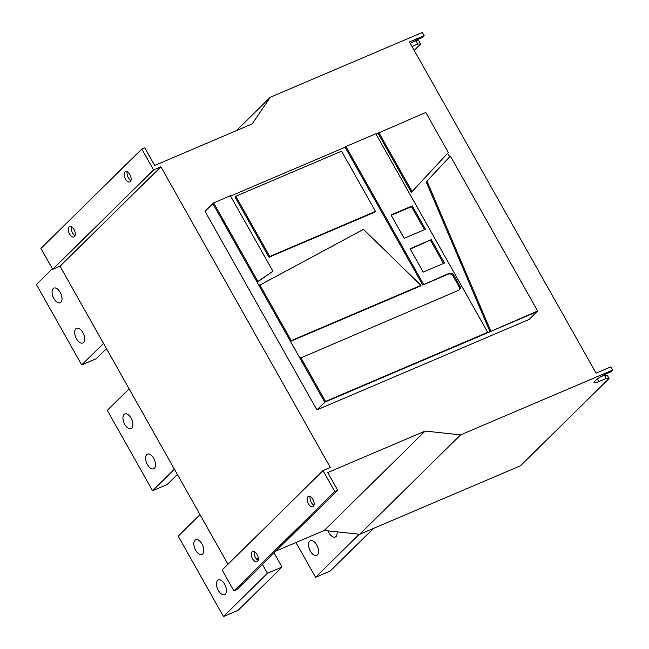<?xml version="1.0" encoding="UTF-8"?>
<svg xmlns="http://www.w3.org/2000/svg" width="649" height="649" viewBox="0 0 649 649"><rect width="100%" height="100%" fill="white"/><g stroke="black" fill="none" stroke-linecap="round" stroke-linejoin="round"><path stroke-width="0.97" d="M337.074 531.839A7.966 4.219 66.9 0 1 335.282 537.023A7.966 4.219 66.9 0 1 328.994 532.813A7.966 4.219 66.9 0 1 328.078 530.858M124.754 424.389A7.966 4.219 66.9 0 1 124.795 413.94A7.966 4.219 66.9 0 1 131.082 418.151A7.966 4.219 66.9 0 1 131.041 428.6A7.966 4.219 66.9 0 1 124.754 424.389M147.404 464.587A7.966 4.219 66.9 0 1 147.445 454.138A7.966 4.219 66.9 0 1 153.732 458.348A7.966 4.219 66.9 0 1 153.691 468.789A7.966 4.219 66.9 0 1 147.404 464.587M218.299 590.403A7.966 4.219 66.9 0 1 218.34 579.955A7.966 4.219 66.9 0 1 224.627 584.165A7.966 4.219 66.9 0 1 224.586 594.606A7.966 4.219 66.9 0 1 218.299 590.403M195.649 550.206A7.966 4.219 66.9 0 1 195.69 539.757A7.966 4.219 66.9 0 1 201.977 543.967A7.966 4.219 66.9 0 1 201.936 554.408A7.966 4.219 66.9 0 1 195.649 550.206M310.384 551.155A7.966 4.219 66.9 0 1 310.425 540.706A7.966 4.219 66.9 0 1 316.712 544.917A7.966 4.219 66.9 0 1 316.671 555.357A7.966 4.219 66.9 0 1 310.384 551.155M76.517 338.77A7.966 4.219 66.9 0 1 76.558 328.321A7.966 4.219 66.9 0 1 82.845 332.531A7.966 4.219 66.9 0 1 82.796 342.98A7.966 4.219 66.9 0 1 76.517 338.77M53.867 298.572A7.966 4.219 66.9 0 1 53.908 288.132A7.966 4.219 66.9 0 1 60.195 292.334A7.966 4.219 66.9 0 1 60.146 302.783A7.966 4.219 66.9 0 1 53.867 298.572M252.08 551.747A5.622 2.977 -113.1 0 0 252.299 558.262A5.622 2.977 -113.1 0 0 257.004 561.742A5.622 2.977 -113.1 0 0 257.515 561.393A5.622 2.977 -113.1 0 0 257.296 554.871A5.622 2.977 -113.1 0 0 252.591 551.399A5.622 2.977 -113.1 0 0 252.08 551.747M254.392 551.569A5.622 2.977 -113.1 0 0 258.124 560.322M307.91 496.728A5.622 2.977 -113.1 0 0 308.129 503.243A5.622 2.977 -113.1 0 0 312.834 506.723A5.622 2.977 -113.1 0 0 313.353 506.374A5.622 2.977 -113.1 0 0 313.134 499.86A5.622 2.977 -113.1 0 0 308.429 496.38A5.622 2.977 -113.1 0 0 307.91 496.728M310.23 496.55A5.622 2.977 -113.1 0 0 313.962 505.303M69.07 226.955A5.622 2.977 -113.1 0 0 69.289 233.47A5.622 2.977 -113.1 0 0 73.994 236.95A5.622 2.977 -113.1 0 0 74.505 236.601A5.622 2.977 -113.1 0 0 74.286 230.087A5.622 2.977 -113.1 0 0 69.581 226.606A5.622 2.977 -113.1 0 0 69.07 226.955M71.382 226.777A5.622 2.977 -113.1 0 0 75.114 235.53M124.908 171.936A5.622 2.977 -113.1 0 0 125.119 178.451A5.622 2.977 -113.1 0 0 129.824 181.931A5.622 2.977 -113.1 0 0 130.344 181.582A5.622 2.977 -113.1 0 0 130.125 175.068A5.622 2.977 -113.1 0 0 125.419 171.587A5.622 2.977 -113.1 0 0 124.908 171.936M127.22 171.766A5.622 2.977 -113.1 0 0 130.952 180.511M276.06 551.001L324.289 530.452L359.716 534.289L520.498 465.763L609.087 378.472L606.207 378.448L598.897 381.563A10.303 1.785 150.6 0 1 594.013 382.586A10.303 1.785 150.6 0 1 597.907 378.594A10.303 1.785 150.6 0 1 607.091 373.491L610.741 371.934L612.599 370.1L610.79 366.888L596.082 373.159L409.446 41.934L424.154 35.663L422.345 32.45L270.333 97.236L252.12 123.951L154.697 165.471L144.735 147.785L141.806 149.027L153.586 169.933L160.895 166.817L330.317 467.483L323.007 470.598L334.787 491.504L337.707 490.255L327.745 472.569L425.16 431.05L460.587 434.895L612.599 370.1M256.736 559.243L258.31 558.57M323.007 470.598L222.136 570L233.908 590.906L236.836 589.657L337.707 490.255M141.806 149.027L40.936 248.429L52.715 269.327L60.024 266.212L227.961 564.257M235.798 196.241L341.577 151.16L375.52 211.396L374.814 212.142L268.986 257.247L235.019 196.955L235.798 196.241L269.741 256.477L268.986 257.247M212.848 203.616L257.15 282.242L272.913 271.217L230.387 195.755L213.635 202.894L205.027 211.314L316.915 409.884L529.13 319.438L536.95 311.739L324.735 402.185L316.915 409.884M213.635 202.894L257.904 281.463L257.15 282.242L290.484 341.406L420.276 286.087L420.966 285.341L363.464 229.348L259.016 285.56M259.803 284.838L291.239 340.636L290.484 341.406L324.735 402.185L325.49 401.415L487.683 332.28L486.977 333.034M458.965 290.127A3.748 3.107 45.4 0 0 458.973 286.542L453.083 276.093A3.748 3.107 45.4 0 0 448.345 274.121L422.767 285.025L345.122 147.234L230.565 196.063M378.797 132.501L412.091 191.577L448.362 152.523L425.793 112.472L375.998 134.075M537.648 310.985L450.365 156.076L426.239 181.939L490.003 331.744L537.648 310.985L536.95 311.739M449.627 156.766L447.664 153.278M378.01 133.215L411.344 192.364L412.091 191.577M606.207 378.448L604.397 375.236L607.277 375.252L609.087 378.472M604.397 375.236L600.641 376.834M412.196 42.396L415.952 40.798L417.761 44.01L420.641 44.035L414.208 50.379M420.641 44.035L418.832 40.814L415.952 40.798M236.455 130.619L270.333 97.236M359.716 534.289L460.587 434.895M324.289 530.452L425.16 431.05M233.908 590.906L334.787 491.504M60.024 266.212L160.895 166.817M52.715 269.327L153.586 169.933M410.363 43.556A10.303 1.785 150.6 0 1 418.646 39.054L422.296 37.496L424.154 35.663M417.761 44.01L412.001 46.468M450.365 156.076L426.239 181.939M427.018 181.217L490.758 330.974M391.233 215.314L411.515 206.674L424.478 229.681M412.269 205.895L425.444 229.267L404.197 238.321L391.031 214.957L412.269 205.895L411.515 206.674M431.301 239.668L410.054 248.721L423.221 272.093L444.468 263.032L431.301 239.668L410.257 249.086M443.51 263.445L430.547 240.438M300 358.289L458.624 290.298A3.78 3.14 45.4 0 0 459.387 289.803A3.78 3.14 45.4 0 0 459.743 285.803L453.854 275.346A3.78 3.14 45.4 0 0 449.076 273.359L422.767 285.025M300.787 357.575L325.49 401.415M423.521 284.254L345.909 146.52L375.828 133.767L487.683 332.28M345.909 146.52L345.122 147.234M291.239 340.636L420.966 285.341M375.52 211.396L269.741 256.477M257.904 281.463L272.913 271.217M177.372 474.484L167.207 484.503L152.588 490.733L107.288 410.338L129.119 388.832M152.588 490.733L174.411 469.227M274.081 552.948L282.023 567.039L238.102 610.32L223.483 616.55L178.183 536.155L200.006 514.649M223.483 616.55L267.404 573.27L282.023 567.039M267.404 573.27L262.431 564.435M359.262 534.241L315.568 577.302L330.187 571.071L373.451 528.44M315.568 577.302L295.968 542.515M106.485 348.667L96.312 358.686L81.693 364.916L36.401 284.522L52.391 268.759M81.693 364.916L103.524 343.41M597.421 378.943L598.897 381.563M449.076 273.359L448.345 274.121M453.854 275.346L453.083 276.093M459.743 285.803L458.973 286.542"/></g></svg>
